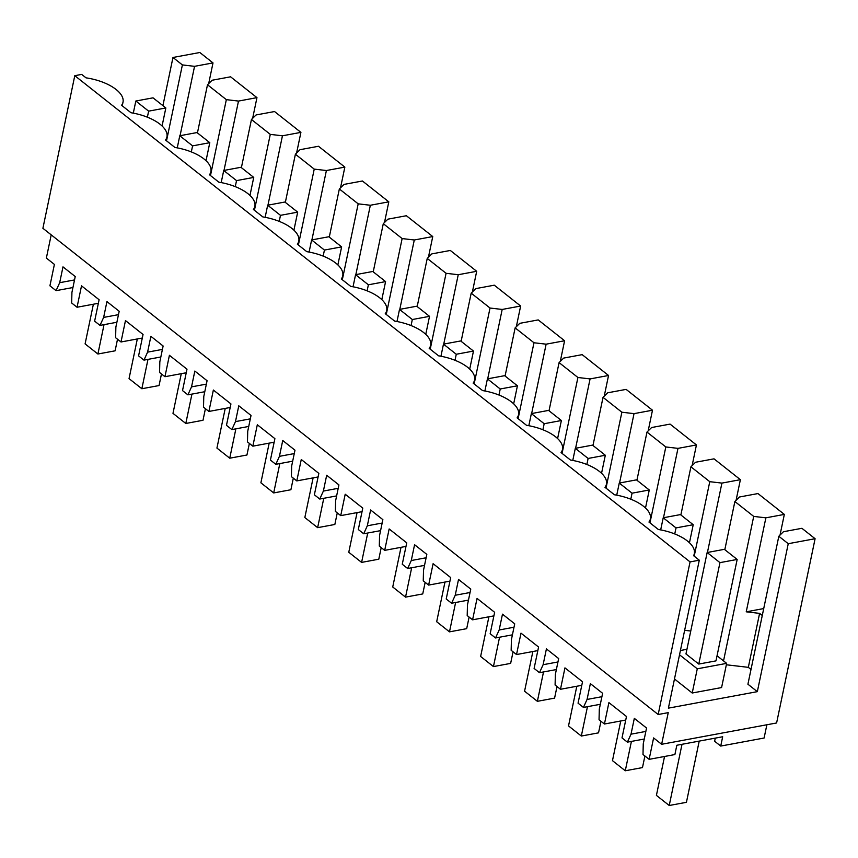 <?xml version="1.0" encoding="UTF-8"?>
<svg xmlns="http://www.w3.org/2000/svg" width="858" height="858" viewBox="0 0 858 858"><rect width="100%" height="100%" fill="white"/><g stroke="black" fill="none" stroke-linecap="round" stroke-linejoin="round"><path stroke-width="1.29" d="M766.87 724.763L764.103 738.019L720.731 746.063L722.672 736.754L676.833 745.259L674.892 754.557L649.131 759.341L642.996 754.482L643.253 743.854L646.557 728.034L634.319 718.361L631.016 734.18L627.391 742.149L622.007 737.901L626.479 716.494L608.901 702.605L604.429 724.013L599.045 719.755L599.313 709.126L602.616 693.307L590.368 683.633L587.065 699.452L583.44 707.421L578.056 703.174L582.528 681.767L564.95 667.878L560.478 689.285L555.094 685.027L555.362 674.388L558.665 658.569L546.417 648.895L543.114 664.714L539.489 672.693L534.105 668.436L538.577 647.039L520.999 633.15L516.527 654.547L511.154 650.3L511.411 639.66L514.714 623.841L502.477 614.167L499.174 629.986L495.538 637.966L490.165 633.708L494.637 612.312L477.059 598.412L472.586 619.819L467.202 615.561L467.46 604.933L470.763 589.114L458.526 579.44L455.223 595.259L451.598 603.228L446.214 598.981L450.686 577.573L433.108 563.685L428.635 585.092L423.251 580.834L423.52 570.205L426.823 554.386L414.575 544.712L411.272 560.531L407.647 568.5L402.263 564.253L406.735 542.846L389.157 528.957L384.684 550.364L379.3 546.106L379.568 535.467L382.872 519.648L370.624 509.974L367.321 525.793L363.695 533.773L358.312 529.515L362.784 508.118L345.206 494.229L340.733 515.626L335.36 511.379L335.617 500.74L338.921 484.92L326.684 475.246L323.38 491.066L319.744 499.045L314.371 494.787L318.844 473.391L301.265 459.502L296.793 480.898L291.409 476.651L291.666 466.012L294.98 450.193L282.732 440.519L279.429 456.338L275.804 464.317L270.42 460.06L274.892 438.653L257.314 424.764L252.842 446.171L247.458 441.913L247.726 431.284L251.029 415.465L238.781 405.791L235.478 421.61L231.853 429.579L226.469 425.332L230.941 403.925L213.363 390.036L208.891 411.443L203.518 407.185L203.775 396.546L207.078 380.727L194.841 371.053L191.527 386.872L187.902 394.852L182.518 390.594L186.99 369.197L169.412 355.309L164.951 376.705L159.567 372.458L159.824 361.819L163.127 345.999L150.89 336.325L147.587 352.145L143.962 360.124L138.578 355.866L143.05 334.47L134.256 327.52L125.472 320.581L120.999 341.977L115.615 337.73L115.873 327.091L119.187 311.272L106.939 301.598L103.636 317.417L100.011 325.397L94.627 321.139L99.099 299.732L81.521 285.843L77.048 307.25L71.664 302.992L71.933 292.364L75.236 276.544L62.988 266.87L59.685 282.69L56.06 290.658L49.925 285.811L54.397 264.403L46.364 258.065L51.212 234.856M256.96 97.64L238.492 101.072L226.34 99.646L207.497 84.76L212.13 80.234L230.588 76.812L256.96 97.64L252.638 118.329M300.911 132.379L282.443 135.8L270.281 134.374L251.448 119.498L256.07 114.961L274.539 111.54L300.911 132.379L296.589 153.056M344.852 167.106L326.394 170.528L314.232 169.112L295.399 154.226L300.021 149.689L318.49 146.268L344.852 167.106L340.529 187.795M388.803 201.834L370.345 205.255L358.183 203.839L339.35 188.953L343.972 184.416L362.43 180.995L388.803 201.834L384.481 222.522M432.754 236.561L414.285 239.993L402.134 238.567L383.29 223.681L387.923 219.155L406.381 215.733L432.754 236.561L428.432 257.25M476.694 271.3L458.236 274.721L446.074 273.294L427.241 258.419L431.864 253.882L450.332 250.461L476.694 271.3L472.383 291.977M520.645 306.027L502.187 309.448L490.025 308.033L471.192 293.146L475.815 288.61L494.283 285.188L520.645 306.027L516.323 326.716M564.596 340.755L546.128 344.176L533.976 342.76L515.143 327.874L519.766 323.337L538.223 319.916L564.596 340.755L560.274 361.443M608.547 375.482L590.079 378.914L577.917 377.488L559.084 362.602L563.717 358.076L582.174 354.644L608.547 375.482L604.225 396.171M652.488 410.221L634.03 413.642L621.868 412.215L603.035 397.34L607.657 392.803L626.125 389.382L652.488 410.221L648.165 430.898M696.439 444.948L677.981 448.369L665.819 446.954L646.986 432.067L651.608 427.531L670.066 424.109L696.439 444.948L692.116 465.637M740.39 479.676L721.921 483.097L709.77 481.681L690.926 466.795L695.559 462.258L714.017 458.837L740.39 479.676L736.067 500.364M784.341 514.403L765.872 517.835L753.71 516.409L734.877 501.522L739.499 496.996L757.968 493.565L784.341 514.403L780.019 535.092M815.1 538.717L788.245 543.704L778.828 536.261L783.451 531.724L801.919 528.303L815.1 538.717L776.608 722.962L661.636 744.283L653.603 737.934L649.131 759.341M162.913 105.641L172.973 57.475L199.828 52.499L213.009 62.913L208.687 83.601M56.06 290.658L72.941 287.527M661.636 744.283L668.243 712.644L658.172 714.51L690.057 561.904L699.291 560.199L668.382 708.15L757.335 691.655L788.245 543.704M238.492 101.072L224.002 170.431M282.443 135.8L267.953 205.159M326.394 170.528L311.904 239.897M370.345 205.255L355.845 274.624M414.285 239.993L399.796 309.352M458.236 274.721L443.747 344.079M502.187 309.448L487.698 378.818M546.128 344.176L531.638 413.545M590.079 378.914L575.589 448.273M634.03 413.642L619.54 483M677.981 448.369L663.491 517.728M721.921 483.097L707.432 552.466M765.872 517.835L746.235 611.818L759.598 613.373L748.326 667.342L726.351 664.778M763.717 608.569L746.235 611.818M762.279 615.486L759.598 613.373M715.282 738.127L714.628 741.248L720.731 746.063M699.291 560.199L693.586 555.694A36.24 16.399 11.8 0 0 694.326 553.667A36.24 16.399 11.8 0 0 658.376 529.504L648.948 522.05A36.24 16.399 11.8 0 0 650.375 518.94A36.24 16.399 11.8 0 0 614.425 494.766L604.997 487.323A36.24 16.399 11.8 0 0 606.434 484.202A36.24 16.399 11.8 0 0 570.473 460.038L561.057 452.595A36.24 16.399 11.8 0 0 562.483 449.474A36.24 16.399 11.8 0 0 526.522 425.311L517.106 417.857A36.24 16.399 11.8 0 0 518.532 414.746A36.24 16.399 11.8 0 0 482.582 390.583L473.155 383.129A36.24 16.399 11.8 0 0 474.581 380.019A36.24 16.399 11.8 0 0 438.631 355.845L429.204 348.402A36.24 16.399 11.8 0 0 430.641 345.281A36.24 16.399 11.8 0 0 394.68 321.117L385.263 313.674A36.24 16.399 11.8 0 0 386.69 310.553A36.24 16.399 11.8 0 0 350.74 286.39L341.312 278.947A36.24 16.399 11.8 0 0 342.739 275.826A36.24 16.399 11.8 0 0 306.789 251.662L297.361 244.208A36.24 16.399 11.8 0 0 298.788 241.098A36.24 16.399 11.8 0 0 262.838 216.924L253.41 209.481A36.24 16.399 11.8 0 0 254.847 206.36A36.24 16.399 11.8 0 0 218.887 182.196L209.47 174.753A36.24 16.399 11.8 0 0 210.896 171.632A36.24 16.399 11.8 0 0 174.946 147.469L165.519 140.026A36.24 16.399 11.8 0 0 166.945 136.905A36.24 16.399 11.8 0 0 130.995 112.741L121.568 105.287A36.24 16.399 11.8 0 0 123.005 102.177A36.24 16.399 11.8 0 0 86.047 77.853L81.682 74.399L74.785 75.686L42.9 228.292L658.172 714.51M172.973 57.475L182.389 64.918L166.527 140.819M213.009 62.913L194.552 66.334L182.389 64.918M194.552 66.334L180.051 135.703M59.685 282.69L74.528 279.933M627.391 742.149L644.261 739.028M631.016 734.18L645.849 731.424M77.048 307.25L98.359 303.292M100.011 325.397L116.892 322.265M103.636 317.417L118.468 314.661M120.999 341.977L142.299 338.031M143.962 360.124L160.832 356.992M147.587 352.145L162.419 349.399M164.951 376.705L186.25 372.758M187.902 394.852L204.783 391.72M191.527 386.872L206.37 384.127M208.891 411.443L230.201 407.486M231.853 429.579L248.734 426.447M235.478 421.61L250.322 418.854M252.842 446.171L274.142 442.213M275.804 464.317L292.675 461.186M279.429 456.338L294.262 453.582M296.793 480.898L318.093 476.951M319.744 499.045L336.626 495.913M323.38 491.066L338.213 488.32M340.733 515.626L362.044 511.679M363.695 533.773L380.577 530.641M367.321 525.793L382.164 523.048M384.684 550.364L405.995 546.407M407.647 568.5L424.528 565.368M411.272 560.531L426.115 557.775M428.635 585.092L449.935 581.134M451.598 603.228L468.468 600.107M455.223 595.259L470.055 592.503M472.586 619.819L493.886 615.872M495.538 637.966L512.419 634.834M499.174 629.986L514.006 627.23M516.527 654.547L537.837 650.6M539.489 672.693L556.37 669.562M543.114 664.714L557.957 661.968M560.478 689.285L581.788 685.327M583.44 707.421L600.321 704.289M587.065 699.452L601.908 696.696M604.429 724.013L625.729 720.055M207.497 84.76L197.437 132.926M226.34 99.646L210.478 175.547M251.448 119.498L241.388 167.653M270.281 134.374L254.429 210.285M295.399 154.226L285.339 202.381M314.232 169.112L298.38 245.013M339.35 188.953L329.279 237.119M358.183 203.839L342.321 279.74M383.29 223.681L373.23 271.847M402.134 238.567L386.272 314.468M427.241 258.419L417.181 306.574M446.074 273.294L430.223 349.206M471.192 293.146L461.132 341.302M490.025 308.033L474.163 383.934M515.143 327.874L505.072 376.04M533.976 342.76L518.114 418.661M559.084 362.602L549.023 410.767M577.917 377.488L562.065 453.389M603.035 397.34L592.975 445.495M621.868 412.215L606.016 488.127M646.986 432.067L636.926 480.223M665.819 446.954L649.956 522.854M690.926 466.795L680.866 514.961M709.77 481.681L694.208 556.177M690.754 631.027L684.641 630.308M734.877 501.522L724.817 549.688M753.71 516.409L723.53 660.907M750.997 669.465L748.326 667.342M778.828 536.261L747.919 684.212L757.335 691.655M74.785 75.686L690.057 561.904M674.474 678.978L692.224 693.007L721.589 687.558L726.651 663.363L717.041 655.78M692.224 693.007L697.275 668.811L726.651 663.363M679.525 654.793L697.275 668.811M686.936 649.291L680.426 650.503M715.98 660.875L698.777 664.06L685.971 653.946L707.153 552.52L724.356 549.324L737.172 559.448L715.98 660.875M165.841 107.958L148.638 111.143L135.832 101.019L153.035 97.833L165.841 107.958L162.076 125.987M117.525 339.232L115.101 350.825L97.898 354.011L85.092 343.886L93.383 304.215M148.638 111.143L147.372 117.181M104.032 324.646L97.898 354.011M135.832 101.019L133.301 113.138M209.792 142.685L192.589 145.871L179.772 135.757L196.986 132.561L209.792 142.685L206.027 160.714M161.476 373.959L159.052 385.553L141.849 388.738L129.043 378.625L137.323 338.953M192.589 145.871L191.323 151.92M147.984 359.373L141.849 388.738M179.772 135.757L177.252 147.866M253.743 177.413L236.529 180.609L223.724 170.485L240.926 167.289L253.743 177.413L249.968 195.442M205.416 408.698L203.003 420.281L185.8 423.477L172.984 413.352L181.274 373.68M236.529 180.609L235.274 186.647M191.935 394.101L185.8 423.477M223.724 170.485L221.192 182.593M297.683 212.141L280.48 215.337L267.675 205.212L284.877 202.027L297.683 212.141L293.919 230.18M249.367 443.425L246.943 455.008L229.74 458.204L216.935 448.08L225.225 408.408M280.48 215.337L279.215 221.375M235.875 428.839L229.74 458.204M267.675 205.212L265.143 217.331M341.634 246.879L324.431 250.064L311.626 239.94L328.829 236.754L341.634 246.879L337.87 264.908M293.318 478.153L290.894 489.746L273.691 492.932L260.886 482.807L269.176 443.136M324.431 250.064L323.166 256.102M279.826 463.567L273.691 492.932M311.626 239.94L309.094 252.059M385.585 281.606L368.382 284.792L355.566 274.678L372.78 271.482L385.585 281.606L381.81 299.635M337.269 512.88L334.845 524.474L317.642 527.659L304.837 517.546L313.116 477.874M368.382 284.792L367.117 290.841M323.777 498.294L317.642 527.659M355.566 274.678L353.035 286.786M429.526 316.334L412.323 319.53L399.517 309.406L416.72 306.209L429.526 316.334L425.761 334.363M381.209 547.619L378.796 559.202L361.593 562.398L348.777 552.273L357.067 512.601M412.323 319.53L411.068 325.568M367.728 533.022L361.593 562.398M399.517 309.406L396.986 321.514M473.477 351.061L456.274 354.257L443.468 344.133L460.671 340.948L473.477 351.061L469.712 369.101M425.16 582.346L422.737 593.929L405.534 597.125L392.728 587.001L401.018 547.329M456.274 354.257L455.008 360.296M411.668 567.76L405.534 597.125M443.468 344.133L440.937 356.252M517.428 385.8L500.225 388.985L487.419 378.861L504.622 375.675L517.428 385.8L513.663 403.828M469.111 617.074L466.688 628.667L449.485 631.853L436.679 621.728L444.97 582.056M500.225 388.985L498.959 395.023M455.619 602.488L449.485 631.853M487.419 378.861L484.888 390.98M561.379 420.527L544.176 423.713L531.359 413.599L548.562 410.403L561.379 420.527L557.603 438.556M513.063 651.801L510.639 663.395L493.436 666.58L480.63 656.467L488.91 616.795M544.176 423.713L542.91 429.761M499.571 637.215L493.436 666.58M531.359 413.599L528.828 425.707M605.319 455.255L588.116 458.451L575.31 448.326L592.513 445.13L605.319 455.255L601.555 473.284M557.003 686.539L554.59 698.122L537.376 701.318L524.57 691.194L532.861 651.522M588.116 458.451L586.861 464.489M543.522 671.943L537.376 701.318M575.31 448.326L572.779 460.435M649.27 489.982L632.067 493.178L619.261 483.054L636.464 479.869L649.27 489.982L645.506 508.022M600.954 721.267L598.53 732.85L581.327 736.046L568.522 725.922L576.812 686.25M632.067 493.178L630.802 499.217M587.462 706.681L581.327 736.046M619.261 483.054L616.73 495.173M693.221 524.721L676.018 527.906L663.213 517.782L680.415 514.596L693.221 524.721L689.457 542.749M644.905 755.995L642.481 767.588L625.278 770.774L612.473 760.649L620.752 720.977M676.018 527.906L674.753 533.944M631.413 741.409L625.278 770.774M663.213 517.782L660.681 529.901M699.216 741.108L686.432 802.316L669.229 805.501L656.413 795.387L664.542 756.477M737.172 559.448L719.959 562.634L698.777 664.06M682.013 744.294L669.229 805.501M719.959 562.634L707.153 552.52M693.854 555.909L694.326 553.667M122.244 105.824L123.005 102.177M166.184 140.551L166.945 136.905M210.135 175.279L210.896 171.632M254.086 210.006L254.847 206.36M298.026 244.744L298.788 241.098M341.977 279.472L342.739 275.826M385.928 314.2L386.69 310.553M429.879 348.927L430.641 345.281M473.82 383.655L474.581 380.019M517.771 418.393L518.532 414.746M561.722 453.121L562.483 449.474M605.673 487.848L606.434 484.202M649.613 522.576L650.375 518.94"/></g></svg>
